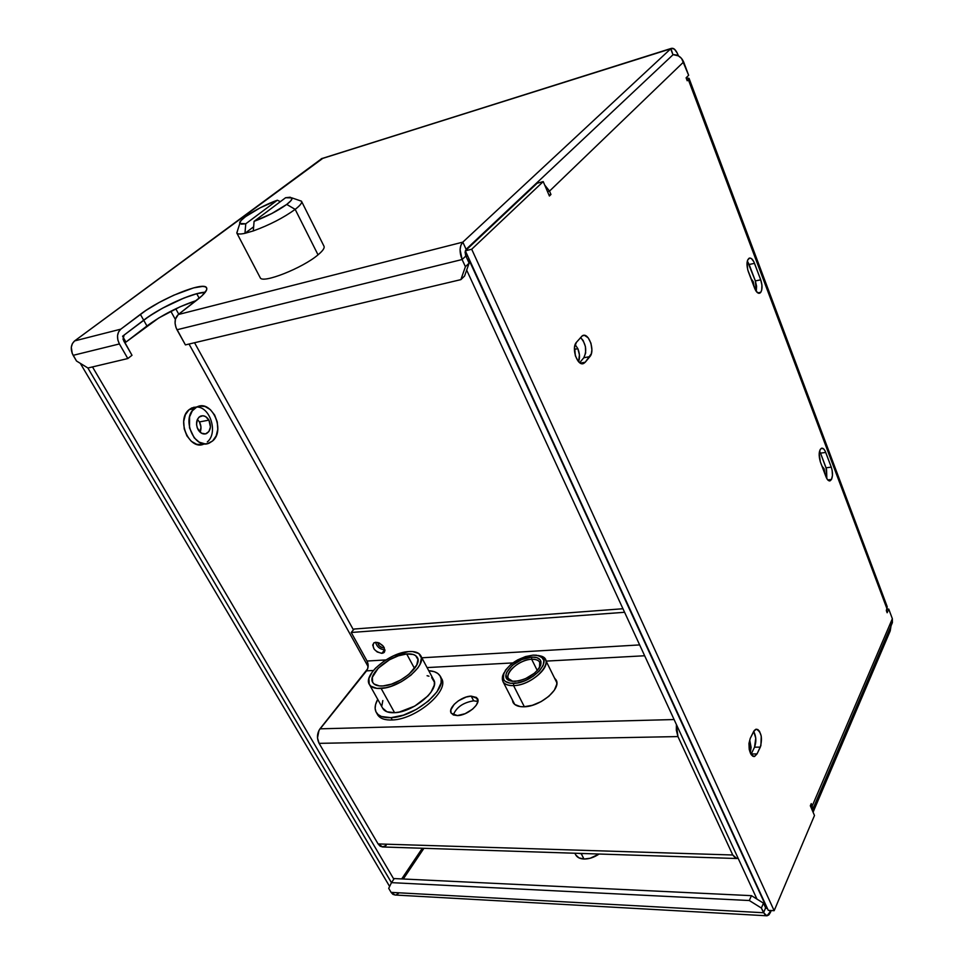 <?xml version="1.0" encoding="UTF-8"?>
<svg xmlns="http://www.w3.org/2000/svg" width="964" height="964" viewBox="0 0 964 964"><rect width="100%" height="100%" fill="white"/><g stroke="black" fill="none" stroke-linecap="round" stroke-linejoin="round"><path stroke-width="1.45" d="M753.27 281.693L754.185 287.103L753.27 281.693L752.221 281.91L753.27 281.693L750.86 278.319L753.27 281.693M824.112 468.805L824.955 474.047L824.112 468.805L823.015 468.938L824.112 468.805L821.906 466.01L824.112 468.805M199.343 431.45L200.753 430.197L199.343 431.45M80.313 363.344L389.625 886.47L80.313 363.344M395.107 895.014L392.902 894.351L391.095 892.375L763.536 912.739L765.633 907.859L763.476 903.16L751.45 895.664L763.476 903.16L761.367 908.04L749.305 900.521L761.367 908.04L763.536 912.739L766.97 915.8L771.224 910.534L770.417 912.426L769.513 910.438L770.417 912.426L768.874 914.872L767.019 915.8L765.139 915.053L761.367 908.04L763.476 903.16L765.633 907.859L763.536 912.739L391.095 892.375L388.721 888.362L391.468 882.65L749.305 900.521L751.45 895.664L394.24 878.566L751.45 895.664L749.305 900.521L391.468 882.65L394.24 878.566L391.468 882.65L87.857 367.959L391.456 882.687L388.721 888.362L391.095 892.375L395.059 895.014L766.597 915.776M831.474 479.469L830.088 480.843C828.57 481.193 827.208 479.831 825.979 476.758L820.376 461.973C818.448 455.165 818.822 450.598 821.497 448.248C823.063 447.862 824.473 449.26 825.726 452.441L820.509 453.128L819.569 451.116L820.509 453.128L825.726 452.441L831.269 467.142C832.812 471.962 832.884 476.071 831.474 479.469L827.751 479.915L831.474 479.469L832.45 475.505L832.137 470.372L831.269 467.142L826.052 467.805L831.269 467.142L825.136 451.032L823.714 448.971L821.449 448.272L820.195 449.501L819.183 453.454L820.376 461.973L827.269 479.313L829.534 480.928L831.474 479.469M760.801 292.273L759.873 293.116C757.969 293.779 756.198 292.116 754.583 288.152L748.293 271.559C746.329 265.088 746.582 260.642 749.064 258.244C751.04 257.545 752.86 259.232 754.511 263.329L760.716 279.813L755.354 280.922L749.136 264.485L754.511 263.329L749.136 264.485L747.329 261.039L755.354 280.922L760.716 279.813C762.416 285.055 762.44 289.212 760.801 292.273L757.764 292.887L760.801 292.273L761.717 290.019L761.934 285.103L760.716 279.813L753.848 261.762L751.402 258.557L749.703 258.039L747.703 259.931L747.04 262.678L747.727 269.836L756.017 291.056L758.572 293.249L760.801 292.273M750.233 738.412L753.571 731.652L756.174 729.182C761.283 731.604 762.657 737.581 760.319 747.112L754.535 747.196C756.511 741.75 756.234 736.472 753.703 731.375L755.764 738.195L754.535 747.196L760.319 747.112L757.029 753.92L751.233 753.981L754.535 747.196L751.233 753.981L757.029 753.92L754.306 756.499C749.185 753.993 747.823 747.968 750.233 738.412L748.944 743.521L749.245 749.546L751.04 754.426L752.764 756.186L754.619 756.427L757.029 753.92L760.885 745.642L761.259 736.135L759.511 731.302L757.812 729.519L755.969 729.23L754.282 730.483L750.233 738.412M756.282 291.429L755.354 280.922L756.571 286.2L756.282 291.429M812.507 809.893L892.254 622.949L892.351 618.695L888.736 609.079L886.952 609.2L888.736 609.079L887.145 612.755L888.736 609.079L892.351 618.695L812.23 805.916L812.447 810.037L812.23 805.916L810.375 805.904L812.23 805.916L811.242 803.627L812.23 805.916L892.351 618.695L892.399 622.624L889.664 625.395M886.338 610.598L887.241 606.742L689.055 78.349L688.344 79.65L887.049 608.971L886.338 610.598L887.145 612.755M886.265 605.404L886.94 606.127M887.157 606.537L887.049 608.971L688.344 79.65L689.067 78.458L686.151 77.964L689.055 78.349M686.946 80.072L688.344 79.65L687.212 80.771L688.344 79.65L686.946 80.072M526.392 192.619L527.489 192.33M549.396 196.005L543.226 181.594L549.396 196.005L550.962 194.475L549.528 191.101L547.528 191.631L549.528 191.101L683.645 61.949C681.5 57.153 678.005 54.719 673.161 54.647L678.451 55.9L681.572 58.443L688.645 75.3L686.103 77.807L688.645 75.3L683.645 61.949L549.528 191.101L544.684 185.016L549.528 191.101L550.962 194.475L548.962 195.005M537.201 182.461L539.37 182.642L537.201 182.461M543.226 181.594L537.129 183.256L465.335 250.833L471.697 249.242L543.226 181.594L537.129 183.256L465.335 250.833L768.284 910.378L774.152 910.691L471.697 249.242L465.335 250.833L768.284 910.378L774.152 910.691L471.697 249.242L543.226 181.594M814.484 815.496L774.152 910.691L814.484 815.496L810.326 805.771L814.484 815.496M576.484 342.256L582.401 335.749C588.582 331.749 595.378 350.8 589.884 356.62L583.798 357.764C587.136 350.619 586.052 343.871 580.545 337.521L583.196 340.581L585.425 346.594L585.642 353.041L583.798 357.764L589.884 356.62L585.244 362.211L580.328 363.127L585.244 362.211L583.919 363.308C577.701 367.272 570.857 348.028 576.484 342.256L574.58 347.04L575.363 355.812L578.183 361.271L580.641 363.283L583.112 363.609L585.244 362.211L591.33 353.74L591.896 349.812L590.956 343.244L588.197 337.834L584.546 335.376L582.208 335.858L576.484 342.256M579.665 362.705L583.798 357.764L579.665 362.705M826.835 478.614L826.052 467.805L820.509 453.128L826.546 469.348L826.835 478.614M811.242 803.627L810.326 805.771M686.103 77.807L687.212 80.771M577.858 348.691L574.411 349.366L577.858 348.691L575.171 344.642L577.858 348.691C579.738 353.439 579.991 357.777 578.593 361.741L579.424 354.873L577.858 348.691M749.739 740.207L750.281 752.98L751.101 747.341L749.739 740.207M378.334 644.542L377.852 642.494L378.334 644.542L379.491 643.121L378.334 644.542L379.31 645.844L382.118 647.591L384.238 647.627C381.973 648.013 380.009 646.989 378.334 644.542M199.44 421.943L197.403 419.376L199.44 421.943L208.923 420.111L199.44 421.943L200.97 427.04L200.078 432.197C201.464 428.884 201.259 425.461 199.44 421.943M198.09 429.679C195.463 423.57 196.258 419.063 200.488 416.159C203.741 415.05 206.561 416.364 208.923 420.111L210.441 426.992L208.887 431.571L205.525 433.908L201.464 433.198L197.319 428.052L196.536 424.509L197.355 419.473L199.114 417.051L202.874 415.737L205.573 416.581L208.923 420.111C211.538 426.245 210.694 430.751 206.417 433.619C203.211 434.68 200.44 433.366 198.09 429.679M196.475 406.989L191.8 407.929L189.065 409.688C175.689 419.918 189.559 451.248 204.079 443.994L207.658 443.585L212.61 440.958L209.369 443.03C194.861 450.296 180.991 418.882 194.354 408.616L189.065 409.688L194.354 408.616L197.078 406.868C211.719 399.253 225.721 430.402 212.61 440.958L216.153 435.933L217.78 429.257L217.249 421.931L214.647 415.05L210.357 409.628L205.007 406.483L199.379 406.121L196.74 407.025L192.306 410.857L189.571 416.858L189.51 427.871L194.222 437.849L199.247 442.175L204.886 443.838M196.234 300.575C178.412 306.564 161.976 315.035 146.938 325.965L143.672 320.181C160.59 308.106 178.28 299.286 196.74 293.719L199.199 298.238L196.74 293.719L205.248 292.273C193.607 292.164 160.205 307.311 143.672 320.181L146.938 325.965L125.947 342.087L124.609 342.413L125.947 342.087L122.585 336.231L125.947 342.087L158.711 318L180.111 306.781L196.234 300.575M765.163 903.593L763.862 904.003L764.97 904.063L468.588 259.051L765.163 903.593M122.585 336.231L149.167 316.252L162.386 308.263L184.052 297.997L196.74 293.719L205.248 292.273M520.777 197.909L521.873 197.608L520.777 197.909M466.709 253.821L465.467 254.99M207.32 441.922C218.262 433.161 210.417 406.953 196.801 407.001M92.496 366.923L393.83 879.18L92.496 366.923M401.699 878.927L422.328 848.26M368.127 666.63L189.028 344.04L368.127 666.63M175.364 319.446L170.821 311.252L175.364 319.446M202.368 444.537L196.74 444.332L191.306 441.295L186.895 435.861L184.22 428.884L183.69 421.437L185.401 414.689L189.065 409.688L194.101 407.182M175.761 308.793L178.75 314.18L175.761 308.793M194.547 342.738L353.427 629.866L194.547 342.738M466.239 256.834L467.528 255.617L466.239 256.834M756.981 899.123L466.672 270.125L756.981 899.123M467.395 259.34L468.588 259.051L467.395 259.34M584.112 853.538L581.22 853.67L583.991 859.032C589.076 859.081 594.101 857.418 599.078 854.032L590.185 858.249L583.991 859.032L578.918 857.864L575.749 854.935C577.243 857.466 579.991 858.828 583.991 859.032L581.22 853.67L578.593 853.357M423.919 848.32L403.301 878.999M574.869 853.236L575.568 854.586M369.549 684.717L382.973 708.745C384.949 711.661 388.817 712.986 394.589 712.697L381.129 688.429C375.345 688.79 371.489 687.549 369.549 684.717C362.368 675.33 389.408 652.628 408.447 651.604L393.758 655.725L383.901 661.22L375.659 668.016L372.538 671.595L368.923 678.487L369.224 684.127L370.887 686.199L376.948 688.404L385.865 687.742L390.974 686.344L401.458 681.669L410.929 675.174L417.882 667.883L420.063 664.304L421.437 657.978L418.786 653.52L412.58 651.556L408.447 651.604C414.544 651.122 418.593 652.411 420.581 655.448C427.667 664.558 400.325 687.718 381.129 688.429L394.589 712.697L399.313 712.047L414.797 706.07L427.968 695.924L430.992 692.224L434.258 685.199L434.39 682.163L431.679 677.572M406.688 653.966C411.965 653.556 415.472 654.664 417.195 657.291C423.353 665.22 399.638 685.296 382.973 685.946C377.936 686.26 374.574 685.175 372.899 682.705C366.657 674.583 390.155 654.833 406.688 653.966L414.556 668.522L406.688 653.966L413.315 654.496L415.665 655.653L417.942 659.533L416.737 665.027L408.808 674.451L400.59 680.078L391.505 684.127L382.973 685.946L379.346 685.922L374.08 684.018L372.622 682.235L372.333 677.343L378.177 668.245L389.528 659.75L398.349 655.821L406.688 653.966M391.01 717.674C383.805 718.011 378.96 716.36 376.478 712.721C374.345 709.203 374.755 704.744 377.719 699.346L375.562 704.588L375.141 708.492L375.996 711.866L378.105 714.565L381.395 716.493L391.01 717.674L392.288 719.963L391.01 717.674C415.183 717.12 449.176 687.766 440.102 675.981C438.114 672.788 434.33 671.04 428.775 670.739L434.282 671.679L437.728 673.402L440.066 675.909L441.199 679.138L441.066 682.958L436.993 691.803L428.39 701.069L416.569 709.299L403.398 715.155L391.01 717.674M376.478 712.721L377.743 714.987C380.238 718.638 385.082 720.301 392.288 719.963C416.448 719.433 450.405 690.079 441.319 678.258L440.801 677.487M428.956 676.198L427.088 675.716M382.829 700.551L381.925 705.479M382.588 708.07L386.95 711.781L394.589 712.697C413.761 712.215 440.717 688.959 433.499 679.572L420.858 655.978M513.583 685.621L513.655 683.38C505.377 683.343 501.991 680.247 503.473 674.089C508.847 663.75 518.704 657.424 533.056 655.134L525.501 656.58L517.656 659.894L510.667 664.606L505.582 670.028L503.16 675.342L503.823 679.765L505.293 681.415L510.305 683.259L517.379 682.946L525.428 680.488L533.176 676.282L539.406 670.98L543.154 665.425L543.865 660.485L541.467 656.906L536.382 655.195L533.056 655.134L538.792 655.665C554.264 659.063 532.779 683.187 513.655 683.38L513.583 685.621C508.221 685.778 504.69 684.44 502.991 681.62L503.919 672.932L502.702 675.656C501.099 682.247 504.726 685.573 513.583 685.621L524.356 706.757L513.583 685.621C534.068 685.44 557.047 659.581 540.467 655.942L538.02 655.46L545.335 659.509C550.818 667.727 529.441 685.488 513.583 685.621M539.539 667.57L539.84 666.787C541.117 661.714 538.394 659.207 531.658 659.28L531.718 657.087C539.057 657.002 542.021 659.725 540.635 665.244C535.876 674.125 527.344 679.5 515.041 681.355L510.571 680.958C496.918 677.969 515.475 657.364 531.718 657.087L531.658 659.28C535.767 659.099 538.454 660.111 539.732 662.304L539.539 667.57M537.297 670.546L531.658 659.28L537.297 670.546M512.728 681.319L508.51 678.608C504.401 672.45 520.018 659.521 531.658 659.28C516.728 659.521 499.701 678.475 512.258 681.211L512.728 681.319M531.718 657.087L537.02 657.653L540.286 659.979L540.985 661.702L539.069 668.305L534.695 673.065L525.151 678.873L518.246 680.982L512.173 681.259L509.739 680.692L506.582 678.27L506.004 674.475L506.727 672.233L512.45 665.232L521.801 659.569L531.718 657.087M477.891 701.491L473.661 700.816L471.191 696.129L477.457 698.539C481.241 703.756 467.287 715.662 457.346 715.577L451.236 713.215C447.429 707.938 461.286 696.141 471.191 696.129L473.661 700.816C463.19 702.551 456.406 707.263 453.273 714.927M554.469 677.969L556.095 679.945C561.795 688.561 540.129 706.805 523.922 706.781C518.451 706.877 514.824 705.455 513.053 702.491L512.246 699.659L514.764 704.467L520.271 706.6L523.922 706.781L532.357 705.299L541.141 701.599L548.878 696.273L554.372 690.164L556.77 684.235L556.686 681.62L554.469 677.969M375.562 642.289C376.852 646.784 379.888 649.302 384.66 649.844L381.852 653.351C374.731 651.556 372.008 648.121 373.671 643.048L375.767 642.265C382.877 644.036 385.624 647.471 383.997 652.544L381.852 653.351L384.925 649.82M386.19 845.356L382.539 846.97L380.093 846.163L378.093 843.934L732.761 854.996L736.87 858.526L738.062 858.141L735.58 858.285L732.761 854.996L677.945 736.58L676.318 730.122L676.439 724.627L677.945 736.58L732.761 854.996L378.093 843.934L319.108 743.352L677.945 736.58L319.108 743.352L317.493 737.894L319.012 730.29L366.537 670.86C368.501 667.871 368.682 664.594 367.067 661.039L351.221 632.48L624.6 612.285L351.221 632.48L354.113 629.034L622.961 608.742M639.65 644.916L421.834 657.797L639.65 644.916M385.877 659.93L367.067 661.039L385.877 659.93M381.852 653.351L383.66 652.809L384.937 650.616L383.455 646.398L379.25 643L375.767 642.265L373.972 642.831L372.707 645.036L374.201 649.242L377.213 651.977L381.852 653.351M644.663 655.761L546.13 661.111L644.663 655.761M512.836 662.919L427.076 667.582L512.836 662.919M373.417 670.486L366.537 670.86L373.417 670.486M354.113 629.034L351.221 632.48L367.067 661.039L368.14 664.799L367.67 668.763L319.976 728.832L674.101 719.542L319.976 728.832C316.975 733.387 316.686 738.231 319.108 743.352L378.093 843.934L382.792 846.97L736.339 858.502M457.346 715.577L465.106 713.709L472.589 709.155L476.144 705.371L477.867 701.672L476.565 697.49L471.191 696.129L466.202 697.032L458.442 700.768L454.213 704.31L450.839 709.878L451.092 712.962L453.381 714.975L457.346 715.577M765.633 907.859L767.561 908.799M891.061 625.744L890.206 630.938L813.074 812.194L890.206 630.938L891.061 625.744M767.055 907.69L765.512 907.606M889.567 629.239L890.206 630.938L889.567 629.239M398.421 893.399L396.264 894.821M323.012 158.192L74.626 340.907L120.801 329.158L145.901 310.456L159.156 302.479L173.737 295.225L193.559 287.887L202.645 286.404L205.368 286.826L206.706 288.019L206.597 289.971L201.982 295.803L178.292 314.529C174.496 318.349 174.062 323.422 176.99 329.76L462.105 259.521L465.407 266.691L469.131 263.136L464.576 276.041L460.876 279.632L465.407 266.691L460.876 279.632L464.576 276.041L469.131 263.136L465.407 266.691L462.105 259.521L465.853 255.99L465.07 252.17L466.118 249.315L672.968 54.791L670.932 48.622C673.414 47.453 675.812 49.574 678.102 54.996L678.439 55.888L678.102 54.996L677.584 55.478L677.318 53.177L674.439 49.176L671.51 48.321L321.12 158.891L670.703 48.815L672.968 54.791L466.118 249.315L462.816 242.133L670.703 48.815L462.816 242.133L460.9 245.193L460.081 249.58L462.105 259.521C459.213 252.086 459.454 246.278 462.816 242.133L178.292 314.529L462.816 242.133L466.118 249.315M322.097 158.373L74.626 340.907L72.384 343.582L71.312 347.257L72.216 353.427L76.517 361.018L87.929 368.007L76.517 361.018L73.156 355.33L119.403 343.943L117.825 339.894L117.536 335.653L118.584 331.881L120.801 329.158L74.626 340.907C70.746 344.582 70.252 349.39 73.156 355.33L119.403 343.943C116.487 337.822 116.957 332.905 120.801 329.158L140.383 314.36L143.672 320.181L124.163 335.026L143.672 320.181L140.383 314.36C160.59 298.647 203.476 281.223 206.513 287.658C207.802 289.827 204.838 293.767 197.632 299.491L178.292 314.529L175.436 319.144L175.074 323.35L176.05 327.724L185.413 344.895L460.876 279.632L185.413 344.895L176.99 329.76L462.105 259.521L465.853 255.99L469.131 263.136L465.853 255.99M119.403 343.943L127.814 358.548L87.929 368.007L127.814 358.548L131.996 355.282L127.814 358.548L119.403 343.943M123.633 340.702L131.996 355.282L123.031 339.147L124.163 335.026M673.932 54.635L672.968 54.791M253.303 230.926L244.964 233.324C240.385 234.3 237.686 234.216 236.855 233.083L237.759 229.95L236.783 232.951C237.493 234.204 240.217 234.336 244.964 233.324L253.64 226.793L244.964 233.324L245.76 223.793L277.355 200.211L260.208 207.79L245.507 216.671L241.217 220.37L239.747 222.973L241.301 224.166L245.76 223.793L239.855 223.431C237.349 220.298 260.232 206.212 277.355 200.211L280.379 201.645L277.355 200.211L245.76 223.793L244.964 233.324L253.303 230.926C269.498 225.01 283.452 217.828 295.177 209.369C283.452 217.828 269.498 225.01 253.303 230.926L254.086 221.346L271.788 213.526L286.73 204.428L295.177 209.369C300.334 205.356 302.419 202.621 301.431 201.151L298.961 200.307L301.515 201.271C302.286 202.789 300.178 205.489 295.177 209.369L286.73 204.428L290.851 200.753L292.044 198.271L290.2 197.222L285.597 197.728L291.875 197.873C292.622 199.042 290.911 201.235 286.73 204.428C277.68 210.923 266.787 216.563 254.086 221.346L253.303 230.926M236.855 233.083L260.244 277.765C262.329 283.982 302.696 268.04 318.036 254.833L295.177 209.369L318.036 254.833C322.88 250.797 324.844 247.917 323.964 246.169L301.515 201.271M285.597 197.728L254.086 221.346L285.597 197.728M830.088 480.843L829.438 480.916M759.873 293.116L758.921 293.309M753.679 756.499L754.306 756.499M581.955 363.669L583.919 363.308M522.03 197.463L520.946 197.753M191.8 407.929L197.078 406.868M204.248 434.017L206.417 433.619M440.452 676.632L441.319 678.258M502.702 675.656L503.473 674.089M514.68 704.407L502.991 681.62M539.84 666.787L540.635 665.244M512.258 681.211L510.571 680.958M556.831 682.729L545.335 659.509M540.467 655.942L538.792 655.665M384.576 651.833L383.997 652.544M321.398 158.711L670.932 48.622M301.431 201.151L291.875 197.873M239.855 223.431L236.783 232.951"/></g></svg>

